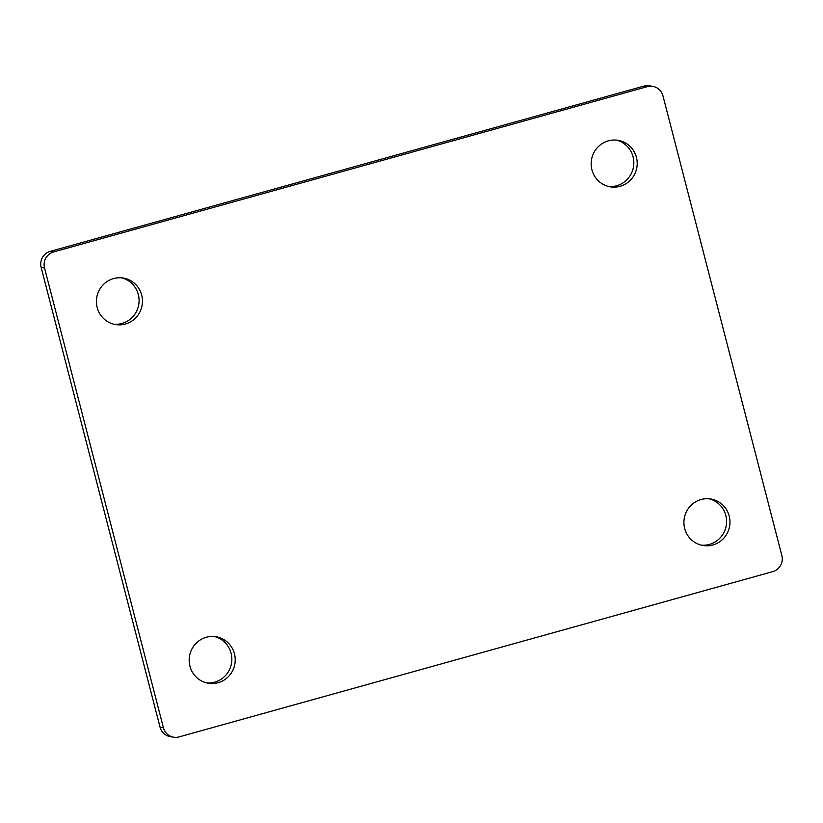 <?xml version="1.0" encoding="UTF-8"?>
<svg xmlns="http://www.w3.org/2000/svg" width="823" height="823" viewBox="0 0 823 823"><rect width="100%" height="100%" fill="white"/><g stroke="black" fill="none" stroke-linecap="round" stroke-linejoin="round"><path stroke-width="1.23" d="M113.564 278.586A23.579 23.013 99.6 0 0 96.435 302.525A23.579 23.013 99.6 0 0 115.518 324.56A23.579 23.013 99.6 0 0 125.322 324.046A23.579 23.013 99.6 0 0 142.441 300.097A23.579 23.013 99.6 0 0 123.357 278.061A23.579 23.013 99.6 0 0 113.564 278.586M113.841 324.211A23.579 23.013 99.6 0 0 121.938 323.48A23.579 23.013 99.6 0 0 139.087 300.405A23.579 23.013 99.6 0 0 121.66 277.845M206.316 637.259A23.579 23.013 99.6 0 0 189.197 661.208A23.579 23.013 99.6 0 0 208.281 683.244A23.579 23.013 99.6 0 0 218.074 682.73A23.579 23.013 99.6 0 0 235.203 658.781A23.579 23.013 99.6 0 0 216.12 636.745A23.579 23.013 99.6 0 0 206.316 637.259M206.594 682.895A23.579 23.013 99.6 0 0 214.7 682.154A23.579 23.013 99.6 0 0 231.849 659.089A23.579 23.013 99.6 0 0 214.422 636.518M701.062 499.52A23.579 23.013 99.6 0 0 683.934 523.469A23.579 23.013 99.6 0 0 703.017 545.505A23.579 23.013 99.6 0 0 712.821 544.991A23.579 23.013 99.6 0 0 729.95 521.041A23.579 23.013 99.6 0 0 710.866 499.005A23.579 23.013 99.6 0 0 701.062 499.52M701.34 545.155A23.579 23.013 99.6 0 0 709.436 544.415A23.579 23.013 99.6 0 0 726.586 521.35A23.579 23.013 99.6 0 0 709.159 498.789M608.3 140.846A23.579 23.013 99.6 0 0 591.181 164.785A23.579 23.013 99.6 0 0 610.255 186.831A23.579 23.013 99.6 0 0 620.058 186.307A23.579 23.013 99.6 0 0 637.187 162.368A23.579 23.013 99.6 0 0 618.104 140.332A23.579 23.013 99.6 0 0 608.3 140.846M608.578 186.482A23.579 23.013 99.6 0 0 616.684 185.741A23.579 23.013 99.6 0 0 633.823 162.676A23.579 23.013 99.6 0 0 616.406 140.105M647.32 86.652L53.629 251.941A13.096 12.787 99.6 0 0 44.535 268.01L163.417 727.727A13.096 12.787 99.6 0 0 179.054 736.914L772.746 571.635A13.096 12.787 99.6 0 0 781.85 555.556L662.957 95.838A13.096 12.787 99.6 0 0 647.32 86.652L643.946 86.086L50.254 251.365L53.629 251.941M44.535 268.01L41.15 267.444L160.043 727.162L163.417 727.727M643.946 86.086A13.096 12.787 -80.4 0 1 649.388 85.798L652.773 86.364M173.612 737.202L170.227 736.636A13.096 12.787 -80.4 0 1 160.043 727.162M41.15 267.444A13.096 12.787 -80.4 0 1 50.254 251.365"/></g></svg>
